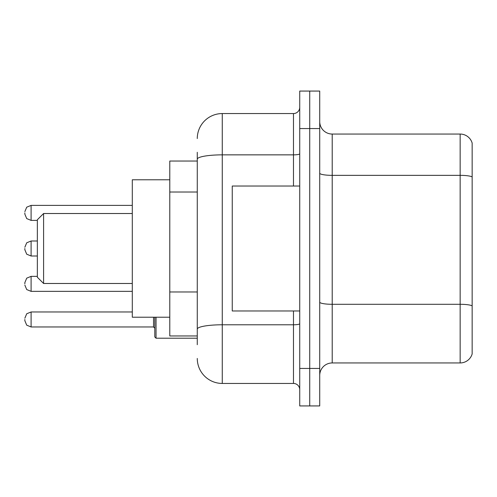 <?xml version="1.0" encoding="UTF-8"?>
<svg xmlns="http://www.w3.org/2000/svg" width="497" height="497" viewBox="0 0 497 497"><rect width="100%" height="100%" fill="white"/><g stroke="black" fill="none" stroke-linecap="round" stroke-linejoin="round"><path stroke-width="0.75" d="M197.272 183.269L197.272 159.202L197.272 161.04L169.788 161.04L169.788 335.96L197.272 335.96M197.272 344.707L197.272 152.293M299.728 368.445L299.728 405.931L309.724 405.931L309.724 368.445L309.724 405.931L319.72 405.931L319.72 368.445L309.724 368.445L309.724 128.555L309.724 368.445L299.728 368.445L299.728 128.555L309.724 128.555L309.724 91.069L309.724 128.555L319.72 128.555L319.72 368.445M319.72 128.555L319.72 91.069L299.728 91.069L299.728 128.555M197.272 138.551A24.987 24.987 0 0 1 222.265 113.558L222.265 383.442L293.478 383.442L293.478 310.973M222.265 113.558L293.478 113.558A6.25 6.25 0 0 0 299.728 107.315M197.272 333.462L197.272 300.716M299.728 389.685A6.25 6.25 0 0 0 293.478 383.442M222.265 383.442A24.987 24.987 0 0 1 197.272 358.449M319.72 375.446A12.493 12.493 0 0 1 332.213 362.947L460.154 362.947L460.154 134.053L332.213 134.053A12.493 12.493 0 0 1 319.72 121.554A12.493 12.493 0 0 0 332.213 134.053L332.213 362.947M472.15 143.049A12.493 12.493 0 0 0 460.154 134.053A12.493 12.493 0 0 1 472.15 143.049L472.15 353.951A12.493 12.493 0 0 1 460.154 362.947M472.15 177.087L472.15 312.973M43.593 283.483L43.593 213.517L37.343 219.761L37.343 277.239L43.593 283.483L132.301 283.483M169.788 179.784L132.301 179.784L132.301 317.216L169.788 317.216M299.728 186.027L232.254 186.027L232.254 310.973L299.728 310.973M24.85 283.862L24.85 282.613L24.85 283.862M156.039 317.216L156.039 338.208L154.791 336.96L154.791 317.216M24.85 319.465L24.85 320.72L24.85 319.465M24.85 212.89L24.85 214.139L24.85 212.89M24.85 248.5L24.85 249.749L24.85 248.5M197.272 192.016L169.788 192.016M197.272 291.969L169.788 291.969M299.728 323.696A6.25 1.087 0 0 1 293.478 324.783L222.265 324.783A24.987 4.336 180 0 0 197.272 329.126M197.272 159.202A24.987 4.336 180 0 1 222.265 154.859L293.478 154.859L293.478 113.558M293.478 186.027L293.478 154.859A6.25 1.087 0 0 0 299.728 153.772M472.15 176.913A12.493 2.168 180 0 0 460.154 175.348L332.213 175.348A12.493 2.168 -0 0 1 319.72 173.18M472.15 305.854A12.493 2.168 180 0 0 460.154 304.294L332.213 304.294A12.493 2.168 0 0 1 319.72 302.12M24.85 282.613L26.714 278.158L31.1 276.363L31.1 291.354L132.301 291.354M24.85 318.217L26.714 313.769L31.1 311.973L31.1 326.964L153.542 326.964L153.542 317.216M132.301 205.391L31.1 205.391L31.1 220.388L26.714 218.593L24.85 214.139M37.343 241.002L31.1 241.002L31.1 255.998L26.714 254.203L24.85 249.749M43.593 213.517L132.301 213.517M31.1 276.363L37.343 276.363M31.1 291.354L26.714 289.558L24.85 285.11M153.542 326.964L154.791 328.213M31.1 311.973L132.301 311.973M156.039 338.208L197.272 338.208M31.1 326.964L26.714 325.168L24.85 320.72M31.1 220.388L37.343 220.388M31.1 205.391L26.714 207.187L24.85 211.641M31.1 255.998L37.343 255.998M31.1 241.002L26.714 242.797L24.85 247.251"/></g></svg>
